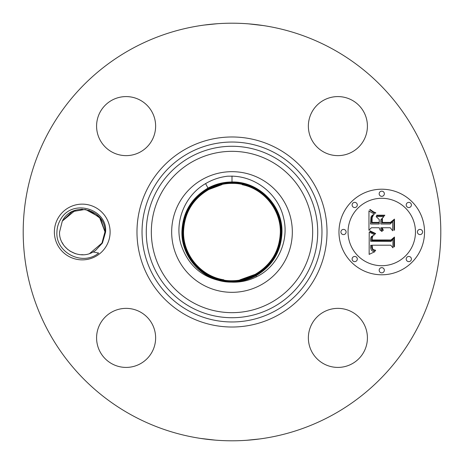 <?xml version="1.0" encoding="UTF-8"?>
<svg xmlns="http://www.w3.org/2000/svg" width="464" height="464" viewBox="0 0 464 464"><rect width="100%" height="100%" fill="white"/><g stroke="black" fill="none" stroke-linecap="round" stroke-linejoin="round"><path stroke-width="0.7" d="M242.695 279.316L255.154 274.381C271.069 264.95 279.456 251.047 280.32 232.655C280.998 210.331 264.364 189.173 242.278 184.73L242.191 184.475M246.158 278.162A48.285 48.285 0 0 0 251.592 276.126L255.148 274.375L239.836 279.873L255.264 274.584C271.254 265.112 279.688 251.134 280.552 232.661C281.544 206.909 259.057 183.373 233.027 183.396L231.49 183.384C223.468 183.471 215.864 185.449 208.684 189.318C192.653 198.812 184.196 212.819 183.332 231.339C182.294 257.526 205.546 281.335 232 280.732C240.265 280.714 248.06 278.731 255.368 274.787C271.446 265.269 279.914 251.227 280.784 232.661C281.828 206.416 258.518 182.543 232 183.152C223.706 183.176 215.899 185.159 208.574 189.115C192.456 198.65 183.964 212.727 183.094 231.339C182.05 257.653 205.419 281.578 232 280.969C240.335 280.94 248.165 278.945 255.484 274.99C271.631 265.425 280.146 251.32 281.016 232.667C282.06 206.294 258.645 182.311 232 182.92C223.689 182.932 215.841 184.933 208.464 188.912C192.276 198.493 183.744 212.634 182.868 231.333C181.818 257.769 205.291 281.81 232 281.196C240.375 281.167 248.24 279.166 255.594 275.193C271.823 265.588 280.378 251.413 281.254 232.667C282.303 206.167 258.773 182.068 232 182.683C223.602 182.712 215.719 184.718 208.348 188.703C192.079 198.331 183.506 212.541 182.63 231.327C181.575 257.897 205.169 282.048 232 281.433C240.398 281.41 248.304 279.398 255.71 275.401C272.014 265.744 280.604 251.505 281.486 232.673C282.541 206.045 258.895 181.83 232 182.451C223.59 182.468 215.667 184.481 208.237 188.5C191.899 198.174 183.286 212.448 182.398 231.327C181.343 258.013 205.042 282.28 232 281.665C205.036 282.286 181.337 258.013 182.398 231.321C183.28 212.448 191.893 198.174 208.237 188.5L208.127 188.297C215.545 184.272 223.503 182.248 232 182.219C259.022 181.598 282.785 205.923 281.718 232.679C280.83 251.598 272.2 265.907 255.821 275.604C248.414 279.612 240.474 281.636 232 281.665C240.433 281.642 248.373 279.618 255.815 275.599C272.194 265.901 280.83 251.598 281.718 232.679C282.773 205.923 259.022 181.604 232 182.219C223.555 182.242 215.598 184.266 208.127 188.297C191.707 198.018 183.054 212.361 182.166 231.321C181.105 258.135 204.914 282.518 232 281.897C240.491 281.868 248.466 279.838 255.931 275.802C272.385 266.063 281.056 251.685 281.95 232.679C283.011 205.801 259.15 181.366 232 181.987C223.497 182.016 215.505 184.051 208.017 188.094C215.464 184.051 223.462 182.016 232 181.981C259.15 181.36 283.023 205.801 281.955 232.684C281.062 251.691 272.385 266.063 255.931 275.807L256.482 276.811C248.727 280.65 240.567 282.431 232 282.158L231.229 282.124C204.288 282.303 180.902 257.978 181.934 231.321C182.828 212.268 191.522 197.861 208.017 188.094L205.569 183.616C184.73 195.553 174.209 221.885 180.948 244.337C188.251 266.04 203.006 278.481 225.22 281.665C200.605 278.748 181.117 255.826 181.929 231.316C182.828 212.263 191.516 197.855 208.011 188.088L208.121 188.297C191.707 198.012 183.054 212.355 182.161 231.321C181.099 258.135 204.914 282.524 232 281.897C240.468 281.88 248.443 279.85 255.931 275.807M223.938 280.053L223.7 279.78C200.645 276.167 182.828 254.434 183.564 231.345C184.428 212.906 192.838 198.969 208.794 189.521C192.833 198.969 184.423 212.912 183.558 231.345C182.822 254.481 200.709 276.242 223.816 279.804M221.983 184.417L208.684 189.318C192.647 198.807 184.196 212.819 183.326 231.339C182.288 257.532 205.546 281.346 232 280.737C240.3 280.708 248.089 278.725 255.374 274.787C271.452 265.269 279.92 251.227 280.79 232.661C281.828 206.41 258.518 182.538 232 183.147C223.723 183.164 215.917 185.148 208.568 189.109C192.461 198.65 183.97 212.727 183.1 231.333C182.056 257.648 205.419 281.573 232 280.964C240.335 280.935 248.165 278.945 255.484 274.99C271.637 265.431 280.146 251.32 281.022 232.667C282.066 206.289 258.645 182.306 232 182.915C223.648 182.944 215.801 184.939 208.458 188.906C192.27 198.493 183.738 212.634 182.862 231.333C181.813 257.775 205.291 281.816 232 281.201C240.34 281.184 248.205 279.183 255.6 275.193C271.823 265.588 280.372 251.413 281.254 232.667C282.298 206.167 258.773 182.074 232 182.688C223.607 182.712 215.725 184.718 208.348 188.703C192.084 198.337 183.512 212.541 182.63 231.327C181.581 257.891 205.169 282.042 232 281.428C240.375 281.416 248.275 279.403 255.705 275.396C272.008 265.744 280.598 251.505 281.486 232.673C282.535 206.045 258.895 181.836 232 182.451C223.567 182.485 215.644 184.498 208.237 188.5L208.678 189.318C215.969 185.38 223.741 183.402 232 183.379L232 183.152M255.154 274.375C271.075 264.95 279.461 251.047 280.326 232.655C281.004 210.314 264.347 189.138 242.231 184.713M255.71 275.396L255.264 274.584C271.26 265.112 279.693 251.134 280.558 232.655C281.59 206.532 258.39 182.775 232 183.379M221.931 184.66L208.794 189.521M332.102 48.761A208.8 208.8 0 0 1 415.239 332.102A208.8 208.8 0 0 1 131.898 415.239A208.8 208.8 0 0 1 48.761 131.898A208.8 208.8 0 0 1 332.102 48.761M260.101 438.903L263.604 438.393M260.043 438.909L246.541 440.295M246.059 440.324L254.017 439.634M215.279 440.127L200.634 438.428M198.749 438.138L202.176 438.66M203.899 25.097L200.396 25.607M203.957 25.091L217.459 23.705M217.941 23.676L209.983 24.366M248.721 23.873L263.366 25.572M265.251 25.862L261.824 25.34M363.799 352.048A29.522 29.522 0 0 1 323.739 363.799A29.522 29.522 0 0 1 311.982 323.739A29.522 29.522 0 0 1 352.048 311.982A29.522 29.522 0 0 1 363.799 352.048M140.261 311.982A29.522 29.522 0 0 1 152.018 352.048A29.522 29.522 0 0 1 111.952 363.799A29.522 29.522 0 0 1 100.201 323.739A29.522 29.522 0 0 1 140.261 311.982M152.018 140.261A29.522 29.522 0 0 1 111.952 152.018A29.522 29.522 0 0 1 100.201 111.952A29.522 29.522 0 0 1 140.261 100.201A29.522 29.522 0 0 1 152.018 140.261M323.739 152.018A29.522 29.522 0 0 1 311.982 111.952A29.522 29.522 0 0 1 352.048 100.201A29.522 29.522 0 0 1 363.799 140.261A29.522 29.522 0 0 1 323.739 152.018M57.791 218.643A27.863 27.863 0 0 1 95.607 207.547A27.863 27.863 0 0 1 106.703 245.357A27.863 27.863 0 0 1 68.887 256.453A27.863 27.863 0 0 1 57.791 218.643M381.756 189.213A42.787 42.787 0 0 1 424.543 232A42.787 42.787 0 0 1 381.756 274.787A42.787 42.787 0 0 1 338.969 232A42.787 42.787 0 0 1 381.756 189.213M101.819 243.559L104.974 231.814C105.74 209.16 72.338 200.564 62.298 221.102L59.514 232.186C58.98 248.901 79.251 260.472 93.107 251.969L98.716 253.066C82.006 266.701 55.239 252.132 56.927 231.936C57.066 227.656 58.191 223.677 60.303 220.011C71.624 197.803 107.944 208.754 105.566 232.157L102.44 243.032L95.688 250.328A22.73 22.73 0 0 1 93.107 251.969M85.045 209.444L72.111 211.654L62.298 221.102L59.514 232.197M90.758 253.077L89.709 253.472L102.196 242.898L104.974 231.814L102.196 242.898L104.974 231.814L99.412 217.1L85.643 209.525M381.756 265.71A33.71 33.71 0 0 0 415.466 232A33.71 33.71 0 0 0 381.756 198.29A33.71 33.71 0 0 0 348.041 232A33.71 33.71 0 0 0 381.756 265.71M343.505 234.593A2.593 2.593 0 0 0 346.098 232A2.593 2.593 0 0 0 343.505 229.407A2.593 2.593 0 0 0 340.912 232A2.593 2.593 0 0 0 343.505 234.593M381.756 196.342A2.593 2.593 0 0 0 384.349 193.749A2.593 2.593 0 0 0 381.756 191.156A2.593 2.593 0 0 0 379.163 193.749A2.593 2.593 0 0 0 381.756 196.342M354.711 207.547A2.593 2.593 0 0 0 357.303 204.955A2.593 2.593 0 0 0 354.711 202.362A2.593 2.593 0 0 0 352.112 204.955A2.593 2.593 0 0 0 354.711 207.547M420.001 234.593A2.593 2.593 0 0 0 422.594 232A2.593 2.593 0 0 0 420.001 229.407A2.593 2.593 0 0 0 417.409 232A2.593 2.593 0 0 0 420.001 234.593M408.801 207.547A2.593 2.593 0 0 0 411.394 204.955A2.593 2.593 0 0 0 408.801 202.362A2.593 2.593 0 0 0 406.209 204.955A2.593 2.593 0 0 0 408.801 207.547M381.756 267.658A2.593 2.593 0 0 0 379.163 270.251A2.593 2.593 0 0 0 381.756 272.844A2.593 2.593 0 0 0 384.349 270.251A2.593 2.593 0 0 0 381.756 267.658M354.711 256.453A2.593 2.593 0 0 0 352.112 259.045A2.593 2.593 0 0 0 354.711 261.638A2.593 2.593 0 0 0 357.303 259.045A2.593 2.593 0 0 0 354.711 256.453M408.801 256.453A2.593 2.593 0 0 0 406.209 259.045A2.593 2.593 0 0 0 408.801 261.638A2.593 2.593 0 0 0 411.394 259.045A2.593 2.593 0 0 0 408.801 256.453M62.037 242.411L63.632 245.05M68.046 249.748L64.479 246.181M75.412 253.68L69.797 251.018L75.151 253.593M81.032 254.695L83.079 254.713L81.032 254.695M203.075 179.058A60.332 60.332 0 0 1 284.942 203.075A60.332 60.332 0 0 1 260.925 284.942A60.332 60.332 0 0 1 179.058 260.925A60.332 60.332 0 0 1 203.075 179.058M369.222 232.128L374.622 234.697L371.229 236.733L370.637 238.438L370.637 241.263L390.908 241.483L392.944 239.279L392.944 247.822L390.758 245.207L372.151 245.207L372.505 248.687L373.45 249.702L375.556 250.235L375.556 250.722L375.132 250.676L373.41 250.218L372.343 249.394L371.722 247.706L371.664 245.41L370.748 245.207L370.678 247.933L371.264 250.021L372.621 251.198L374.935 251.674L369.141 254.388L369.222 232.128M370.481 231.066L375.591 233.52L375.422 234.007L370.991 232.058L369.872 231.275L370.133 230.811L370.481 231.066M372.87 236.095L372.261 237.707L372.157 239.969L390.961 239.992L394.475 237.017L394.475 246.57L393.971 247.005L393.971 238.044L391.111 240.549L371.629 240.549L371.844 237.133L372.87 236.095M368.955 210.859L371.554 212.616L374.564 213.927L372.157 215.395L371.003 216.914L370.504 224.002L379.256 224.002L379.256 222.865L371.536 222.865L371.635 217.819L372.43 215.911L373.439 215.081L372.145 217.552L372.041 222.395L379.256 222.395L379.256 219.571L376.095 216.578L383.931 216.578L380.828 219.721L380.828 224.002L390.253 224.002L392.683 221.612L392.683 230.788L390.253 227.743L382.208 227.743L383.293 230.266L382.904 230.62L382.005 229.361L381.704 227.743L380.828 227.743L380.921 229.303L382.208 231.316L381.913 231.443L380.033 230.098L379.256 227.743L371.368 227.743L368.955 230.266L368.955 210.859M370.713 209.954L373.653 211.932L375.817 212.802L375.556 213.196L373.218 212.309L369.779 209.774L370.092 209.438L370.713 209.954M384.83 215.215L384.546 215.702L376.472 215.702L376.751 215.215L384.83 215.215M382.4 222.395L390.398 222.395L394.475 219.107L394.475 229.929L393.971 230.399L393.971 220.151L390.624 222.865L381.895 222.865L381.895 219.107L382.4 218.561L382.4 222.395M225.22 281.665A50.129 50.129 0 0 0 231.229 282.124M256.476 276.811C277.605 266.684 289.577 240.793 283.516 217.604C278.29 194.515 256.151 176.564 232 176.169L227.609 176.198C219.71 177.126 212.367 179.597 205.569 183.616M75.232 210.378L62.298 221.102L59.514 232.186L62.298 221.102C72.338 200.564 105.746 209.16 104.974 231.814L102.196 242.898L104.974 231.814L102.196 242.898L104.974 231.814L102.196 242.898L104.974 231.814L100.514 218.474L89.036 210.308M104.974 231.814L102.196 242.898L104.974 231.814L102.196 242.898L104.974 231.814L100.479 218.422L88.92 210.273L100.473 218.416L104.974 231.814L102.196 242.898L104.974 231.814L102.196 242.898L104.974 231.814L100.502 218.463L89.001 210.296M89.662 253.483L90.068 253.344M82.633 209.276L80.98 209.305M75.156 210.401L74.455 210.644M59.514 232.186L62.298 221.102L59.514 232.186M69.797 251.018L75.075 253.57M232 182.683L232 176.03M232 281.433L232 282.158M186.447 315.387A95.016 95.016 0 0 1 148.613 186.447A95.016 95.016 0 0 1 277.553 148.613A95.016 95.016 0 0 1 315.387 277.553A95.016 95.016 0 0 1 186.447 315.387M275.129 153.05A89.958 89.958 0 0 1 310.95 275.129A89.958 89.958 0 0 1 188.871 310.95A89.958 89.958 0 0 1 153.05 188.871A89.958 89.958 0 0 1 275.129 153.05M273.099 156.774A85.724 85.724 0 0 1 307.226 273.099A85.724 85.724 0 0 1 190.901 307.226A85.724 85.724 0 0 1 156.774 190.901A85.724 85.724 0 0 1 273.099 156.774M270.674 161.211A80.666 80.666 0 0 1 302.789 270.674A80.666 80.666 0 0 1 193.326 302.789A80.666 80.666 0 0 1 161.211 193.326A80.666 80.666 0 0 1 270.674 161.211"/></g></svg>
